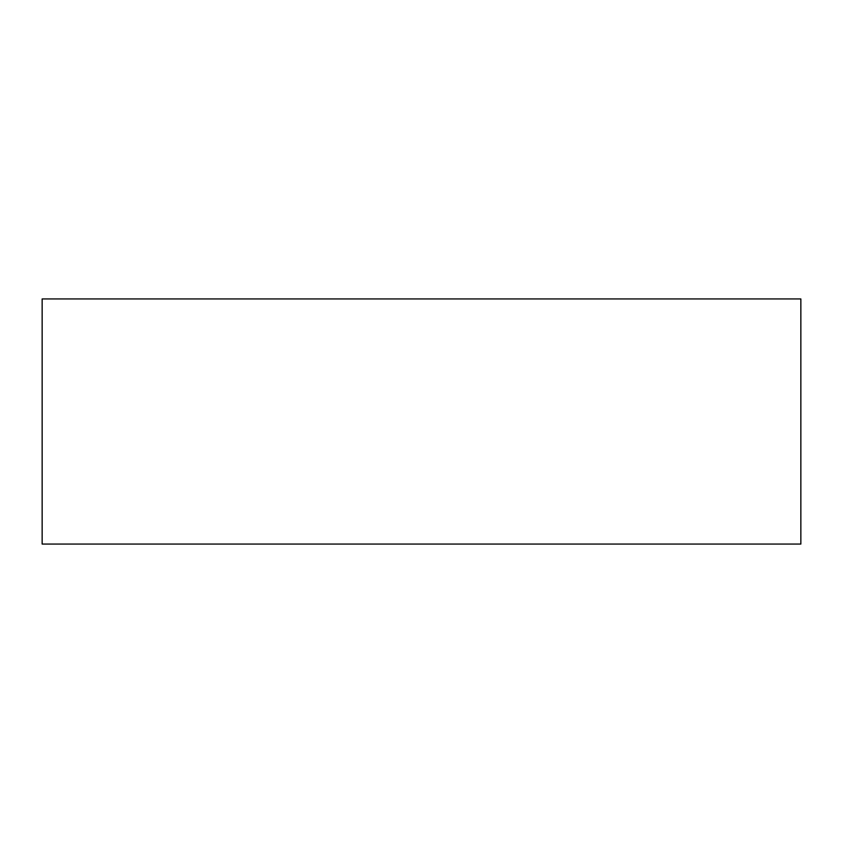 <?xml version="1.0" encoding="UTF-8"?>
<svg xmlns="http://www.w3.org/2000/svg" width="843" height="843" viewBox="0 0 843 843"><rect width="100%" height="100%" fill="white"/><g stroke="black" fill="none" stroke-linecap="round" stroke-linejoin="round"><path stroke-width="1.26" d="M800.85 544.062L42.15 544.062L800.85 544.062L800.85 298.938L42.15 298.938L800.85 298.938L800.85 544.062M42.15 298.938L42.15 544.062L42.15 298.938"/></g></svg>
